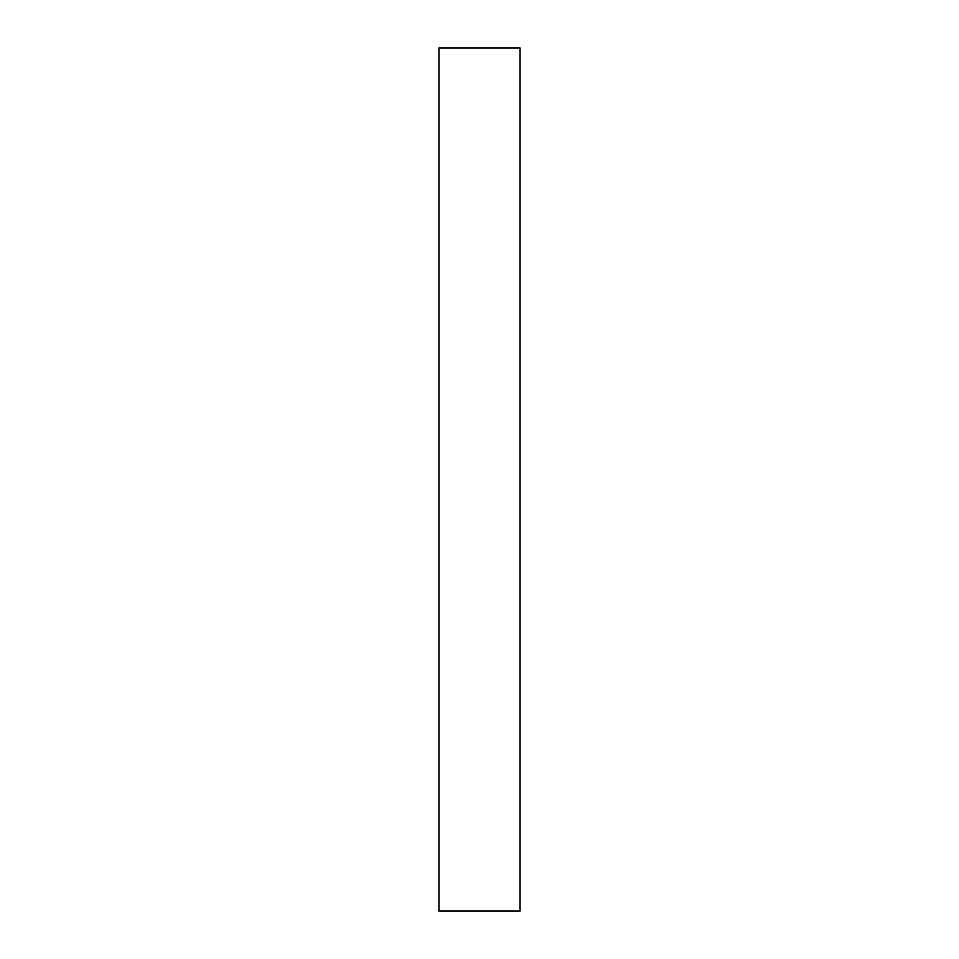 <?xml version="1.0" encoding="UTF-8"?>
<svg xmlns="http://www.w3.org/2000/svg" width="959" height="959" viewBox="0 0 959 959"><rect width="100%" height="100%" fill="white"/><g stroke="black" fill="none" stroke-linecap="round" stroke-linejoin="round"><path stroke-width="1.44" d="M520.054 911.05L438.946 911.05L520.054 911.05L520.054 47.95L438.946 47.95L520.054 47.95L520.054 911.05M438.946 47.95L438.946 911.05L438.946 47.95"/></g></svg>
